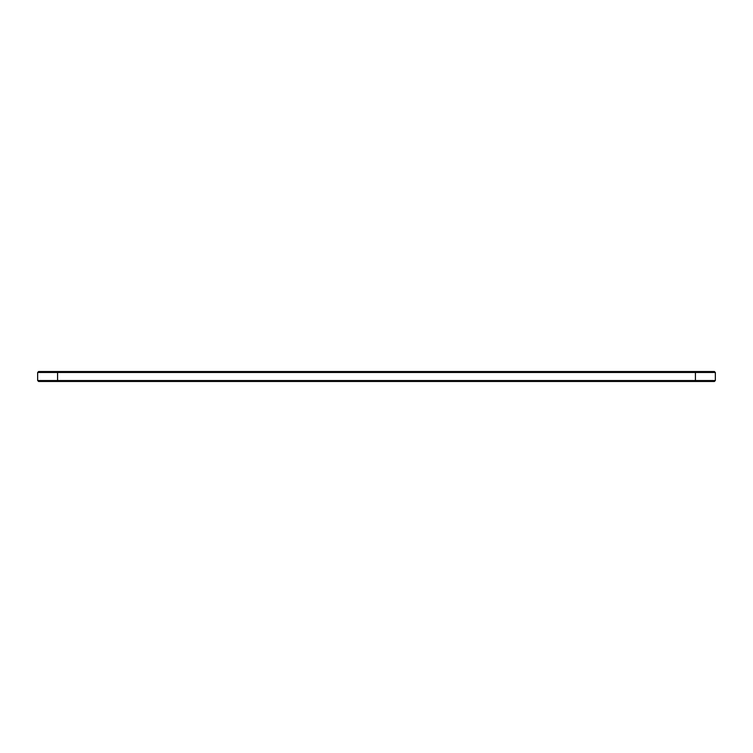 <?xml version="1.0" encoding="UTF-8"?>
<svg xmlns="http://www.w3.org/2000/svg" width="753" height="753" viewBox="0 0 753 753"><rect width="100%" height="100%" fill="white"/><g stroke="black" fill="none" stroke-linecap="round" stroke-linejoin="round"><path stroke-width="1.13" d="M715.35 380.529L715.35 372.471L37.65 372.471L37.65 380.529L38.61 381.479L714.39 381.479L715.35 380.529L37.65 380.529M715.35 372.471L714.39 371.521L38.61 371.521L37.65 372.471M57.586 371.521L57.586 381.479M695.414 381.479L695.414 371.521"/></g></svg>
